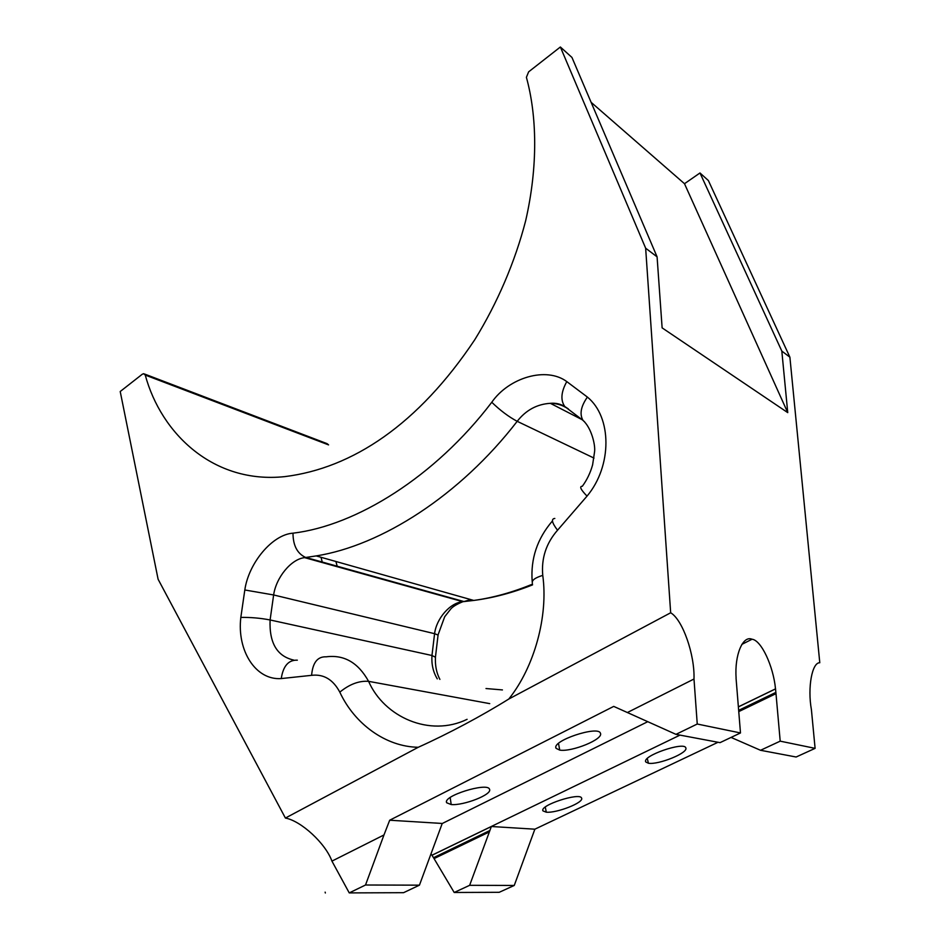 <?xml version="1.0" encoding="UTF-8"?>
<svg xmlns="http://www.w3.org/2000/svg" width="940" height="940" viewBox="0 0 940 940"><rect width="100%" height="100%" fill="white"/><g stroke="black" fill="none" stroke-linecap="round" stroke-linejoin="round"><path stroke-width="1.41" d="M331.938 861.122L383.978 834.955L365.519 885.01L349.245 892.906L331.938 861.122C325.687 843.58 301.188 820.914 285.408 818.059L158.108 579.263L120.214 391.51L142.281 374.238L143.691 373.685L145.254 375.072C161.104 433.634 213.498 484.218 284.855 476.615C352.43 468.214 418.23 424.504 474.782 339.704C497.436 302.95 515.014 261.943 525.66 220.747C538.185 165.992 536.94 115.62 526.4 77.327L528.621 71.851L560.369 47L645.651 248.195L657.084 256.843L662.124 327.872L787.743 412.625L781.822 351.09L789.894 357.188L819.786 662.759C812.125 662.265 807.378 687.469 811.42 709.747L815.098 748.357L780.2 741.155L760.531 750.284L731.062 737.418M285.408 818.059L418.253 747.277C448.756 733.517 481.656 715.928 508.822 699.008L670.667 612.774L645.651 248.195M145.254 375.072L328.577 444.89L327.014 443.621L144.631 374.049M648.424 763.245L645.792 761.988C641.503 755.96 683.932 741.495 685.742 747.723C689.114 752.729 658.259 765.066 648.424 763.245L647.296 758.533M546.293 812.195L543.003 810.914C538.972 805.357 579.957 792.197 581.543 798.001C584.633 802.455 556.574 813.288 546.293 812.195L545.294 807.096M559.735 750.108L556.128 748.369C550.911 740.955 598.005 725.457 600.343 733.059C604.361 739.087 571.567 752.223 559.735 750.108L558.501 743.47M451.2 804.546L446.747 802.807C441.894 796.062 487.402 782.115 489.446 789.118C493.077 794.382 463.397 805.803 451.2 804.546L450.178 797.567M627.332 712.555L693.99 679.021L697.245 724.023L675.966 734.352L613.714 706.398L389.689 820.221L383.978 834.955M670.667 612.774C682.652 619.672 694.86 654.675 693.99 679.021M454.196 892.483L434.045 858.608L489.376 831.912L469.647 885.316L454.196 892.483L499.211 892.307L514.262 885.445L534.86 829.186L717.995 742.271M760.531 750.284L796.133 757.005L815.098 748.357M432.036 855.236L491.373 826.507L489.905 830.478L433.516 857.715L431.942 855.236L680.008 735.104M738.758 711.604L775.993 693.65L780.2 741.155M738.37 706.845L775.512 688.867L775.888 692.38L738.652 710.358M775.582 688.879L738.382 706.892M675.966 734.352L720.028 742.647L740.485 732.953L736.032 677.94M349.245 892.906L403.577 892.683L419.44 885.163L442.223 823.464L389.689 820.221M491.373 826.507L534.86 829.186M647.731 721.697L442.2 823.534M434.045 858.608L433.516 857.715M489.376 831.912L489.905 830.478M736.114 677.905C734.457 654.898 742.847 635.193 752.024 639.235C761.189 640.116 773.361 666.025 775.512 688.867M431.942 855.236L431.014 853.837M775.888 692.38L775.993 693.65M740.485 732.953L697.245 724.023M365.519 885.01L419.44 885.163M469.647 885.316L514.262 885.445M591.107 102.307L684.496 183.711L699.983 172.972L708.372 180.539L789.894 357.188M322.255 562.049L321.01 557.279M337.178 566.209L335.921 561.497M699.983 172.972L781.822 351.09M684.496 183.711L787.743 412.625M657.084 256.843L571.955 57.446L560.369 47M325.346 893L325.146 892.142M508.822 699.008C534.496 666.93 548.384 615.97 542.756 575.374C541.229 558.289 546.163 543.238 557.538 530.219L587.03 496.12C612.316 466.052 612.022 417.031 587.394 397.079L566.797 381.605C546.446 366.389 508.975 377.469 491.773 402.261C435.032 476.815 356.237 525.648 292.998 533.18C272.459 534.449 248.677 562.884 244.811 589.979L240.828 617.416C236.833 650.539 255.609 680.478 281.248 678.574L311.61 675.331C323.666 673.909 333.065 679.514 339.81 692.145C354.462 723.753 385.541 746.76 418.253 747.277M566.797 381.605C561.062 391.91 560.393 400.217 564.787 406.527L568.347 408.912M584.692 421.954L582.988 420.368C579.404 414.176 580.873 406.409 587.394 397.079M293.868 660.115C277.065 656.343 269.146 642.96 270.097 619.965L273.634 594.961C276.09 577.536 291.142 559.042 304.619 557.643L316.181 555.916C381.229 545.623 459.848 495.65 517.188 421.32C525.942 410.146 536.999 404.153 550.346 403.319C555.528 402.837 560.346 403.906 564.787 406.527L582.988 420.368C591.331 427.724 595.42 444.655 594.609 451.482L592.6 464.889C590.379 472.844 586.96 479.964 582.318 486.274C579.134 486.297 580.709 489.587 587.03 496.12M554.823 518.445C550.969 518.81 551.874 522.734 557.538 530.219M532.357 583.129C531.582 580.321 535.048 577.748 542.756 575.374M467.086 719.323C429.874 737.454 384.296 717.197 368.586 681.336C359.08 680.63 349.492 684.238 339.81 692.145M489.74 703.637L368.586 681.336C358.246 662.677 344.111 654.499 326.18 656.825C317.544 656.449 312.679 662.618 311.61 675.331M297.334 660.174C288.533 659.833 283.175 665.978 281.248 678.574M438.052 635.052L434.586 633.689L431.965 655.497L270.097 619.965C260.415 618.097 250.663 617.251 240.828 617.416M532.475 584.151C512.359 592.423 492.795 597.84 473.76 600.437L462.88 601.694C450.166 602.611 436.407 618.485 434.586 633.689L273.634 594.961L244.811 589.979M470.681 599.567L463.996 601.565L305.418 557.35C297.181 553.437 293.045 545.376 292.998 533.18M594.01 458.086L517.188 421.32C508.693 416.796 500.221 410.439 491.773 402.261M582.307 419.769L550.346 403.319C556.233 403.401 561.415 404.799 565.892 407.514M486.004 688.538L502.43 689.925M437.276 678.868C433.152 672.053 431.389 664.263 431.965 655.497L435.455 657.236M556.128 748.369L555.893 747.606M446.747 802.807L446.535 802.032M532.193 581.566C530.489 558.854 537.222 538.655 552.414 520.983M532.557 584.868C512.735 592.752 493.136 597.946 473.76 600.437L316.181 555.916L304.619 557.643L462.88 601.694C456.828 604.161 452.786 606.606 450.742 609.014L444.69 616.734L438.099 634.77L435.49 656.743C434.973 665.32 436.442 672.875 439.897 679.397M752.024 639.235L741.825 644.405"/></g></svg>
